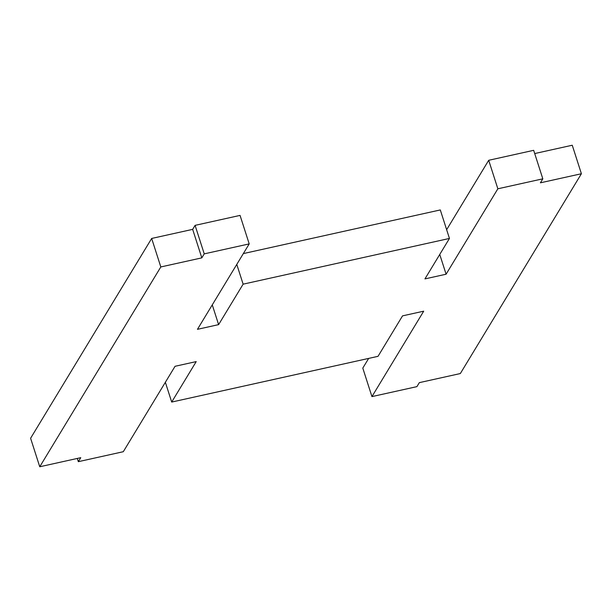 <?xml version="1.0" encoding="UTF-8"?>
<svg xmlns="http://www.w3.org/2000/svg" width="612" height="612" viewBox="0 0 612 612"><rect width="100%" height="100%" fill="white"/><g stroke="black" fill="none" stroke-linecap="round" stroke-linejoin="round"><path stroke-width="0.92" d="M534.704 153.558L572.251 145.235L581.4 173.739L460.331 373.55L419.335 382.638L416.91 386.639L371.943 396.599L362.794 368.103L368.669 358.41M371.943 396.599L423.703 311.179L402.535 315.868L378.025 356.329L171.697 402.061L196.215 361.6L175.055 366.29L123.295 451.71L78.328 461.678L80.753 457.677L39.749 466.765L30.6 438.261L151.669 238.451L192.665 229.362L201.815 257.866L160.818 266.947L39.749 466.765M581.4 173.739L540.396 182.82L542.821 178.826L497.854 188.794L446.094 274.214L424.935 278.904L449.453 238.443L243.125 284.167L218.614 324.628L197.454 329.325L249.206 243.897L204.24 253.865L201.815 257.866M446.645 229.707L488.705 160.29L533.672 150.322L542.821 178.826M449.453 238.443L440.303 209.939L243.331 253.59M192.665 229.362L195.09 225.361L240.057 215.401L249.206 243.897M77.296 458.442L78.328 461.678M160.818 266.947L151.669 238.451M195.09 225.361L204.24 253.865M212.265 304.868L218.614 324.628M236.783 264.407L243.125 284.167M439.753 254.454L446.094 274.214M488.705 160.29L497.854 188.794M165.355 382.293L171.697 402.061"/></g></svg>
